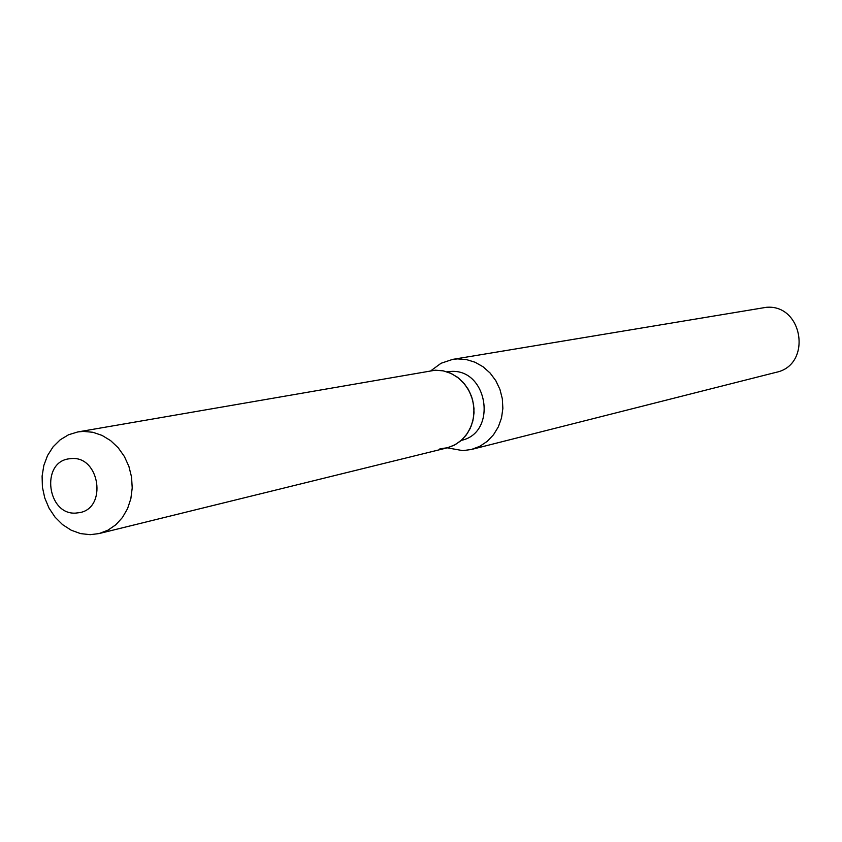 <?xml version="1.0" encoding="UTF-8"?>
<svg xmlns="http://www.w3.org/2000/svg" width="842" height="842" viewBox="0 0 842 842"><rect width="100%" height="100%" fill="white"/><g stroke="black" fill="none" stroke-linecap="round" stroke-linejoin="round"><path stroke-width="1.26" d="M71.907 458.532L68.549 458.879C40.605 462.816 47.352 514.894 75.548 513.115L79.811 512.599C107.229 507.842 99.735 456.427 71.907 458.532L68.549 458.879C40.605 462.816 47.352 514.894 75.548 513.115L79.811 512.599C107.229 507.842 99.735 456.427 71.907 458.532M461.321 440.366C497.843 432.799 487.792 368.27 450.554 371.469L446.944 371.817M447.249 447.839L462.847 450.638L471.488 449.46L479.782 446.323L487.234 441.355L493.517 434.756L498.348 426.841L501.516 417.937L502.863 408.433L502.327 398.771L499.938 389.383L495.791 380.668L490.097 373.027L483.087 366.796L475.088 362.249L466.447 359.576L457.564 358.902L452.607 359.397L441.019 363.281L431.062 370.617M471.488 449.46L776.092 372.332C812.383 364.996 803.184 303.951 766.273 307.319L452.607 359.397M439.903 448.849L447.902 447.67L455.396 444.576L462.026 439.724L467.436 433.335L471.362 425.736L473.583 417.306L473.993 408.486L472.572 399.708L469.394 391.435L464.616 384.078L458.48 378.005L451.301 373.543L443.45 370.89L435.335 370.196L77.769 431.946L68.549 434.767L60.203 439.808L53.099 446.828L47.562 455.49L43.847 465.416L42.1 476.13L42.405 487.15L44.763 497.98L49.036 508.136L55.056 517.156L62.54 524.619L71.16 530.186L80.527 533.596L90.199 534.681L99.072 533.565L107.892 530.207L115.817 524.766L122.469 517.472L127.563 508.631L130.857 498.653L132.215 487.96L131.552 477.046L128.9 466.405L124.384 456.501L118.217 447.786L110.66 440.65L102.071 435.409L92.831 432.272L83.347 431.399L77.769 431.946M99.072 533.565L447.039 447.891L454.154 445.25L460.553 441.019L465.952 435.398L470.12 428.62L472.846 420.989L474.025 412.843L473.593 404.549L471.562 396.466L468.036 388.972L463.163 382.394L457.174 377.027L450.333 373.101L442.945 370.785L435.335 370.196"/></g></svg>
